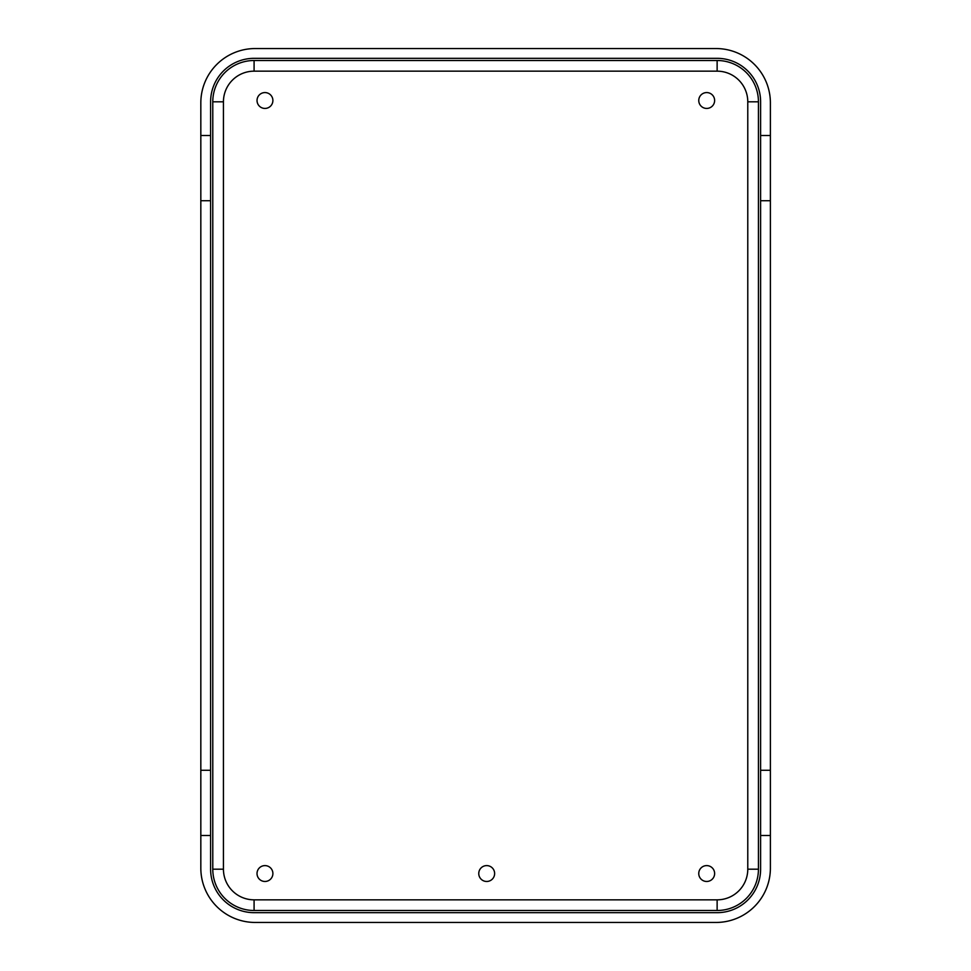 <?xml version="1.0" encoding="UTF-8"?>
<svg xmlns="http://www.w3.org/2000/svg" width="971" height="971" viewBox="0 0 971 971"><rect width="100%" height="100%" fill="white"/><g stroke="black" fill="none" stroke-linecap="round" stroke-linejoin="round"><path stroke-width="1.46" d="M703.647 880.867A7.938 7.938 0 0 1 701.863 867.237A7.938 7.938 0 0 1 714.559 872.504A7.938 7.938 0 0 1 703.647 880.867M261.915 107.83A7.938 7.938 0 0 1 260.131 94.211A7.938 7.938 0 0 1 272.827 99.479A7.938 7.938 0 0 1 261.915 107.83M261.915 880.867A7.938 7.938 0 0 1 260.131 867.237A7.938 7.938 0 0 1 272.827 872.504A7.938 7.938 0 0 1 261.915 880.867M200.827 306.156L200.827 664.844M483.655 880.867A7.938 7.938 0 0 1 481.871 867.237A7.938 7.938 0 0 1 494.567 872.504A7.938 7.938 0 0 1 483.655 880.867M703.647 107.83A7.938 7.938 0 0 1 701.863 94.211A7.938 7.938 0 0 1 714.559 99.479A7.938 7.938 0 0 1 703.647 107.83M212.783 101.809A41.304 41.304 0 0 1 254.086 60.505L717.132 60.505A41.304 41.304 0 0 1 758.436 101.809L758.436 869.191A41.304 41.304 0 0 1 717.132 910.495L254.086 910.495A41.304 41.304 0 0 1 212.783 869.191L212.783 101.809L223.439 101.809A30.659 30.659 0 0 1 254.086 71.162L717.132 71.162A30.659 30.659 0 0 1 747.779 101.809L747.779 869.191A30.659 30.659 0 0 1 717.132 899.838L254.086 899.838A30.659 30.659 0 0 1 223.439 869.191L223.439 101.809M760.609 835.497L760.609 770.282L770.391 770.282L770.391 835.497L760.609 835.497L760.609 869.191A43.477 43.477 0 0 1 717.132 912.667L254.086 912.667A43.477 43.477 0 0 1 210.61 869.191L210.61 835.497L200.827 835.497L200.827 770.282L210.61 770.282L210.61 835.497M760.609 200.718L760.609 135.503L770.391 135.503L770.391 200.718L760.609 200.718L760.609 770.282M210.61 135.503L210.61 200.718L200.827 200.718L200.827 135.503L210.61 135.503L210.61 101.809A43.477 43.477 0 0 1 254.086 58.333L717.132 58.333A43.477 43.477 0 0 1 760.609 101.809L760.609 135.503M770.391 200.718L770.391 770.282M200.827 135.503L200.827 102.902A54.352 54.352 0 0 1 255.179 48.55L716.04 48.55A54.352 54.352 0 0 1 770.391 102.902L770.391 135.503M770.391 835.497L770.391 868.098A54.352 54.352 0 0 1 716.04 922.45L255.179 922.45A54.352 54.352 0 0 1 200.827 868.098L200.827 835.497M210.61 770.282L210.61 200.718M200.827 770.282L200.827 200.718M254.086 71.162L254.086 60.505M717.132 71.162L717.132 60.505M212.783 869.191L223.439 869.191M747.779 101.809L758.436 101.809M747.779 869.191L758.436 869.191M254.086 910.495L254.086 899.838M717.132 899.838L717.132 910.495"/></g></svg>
